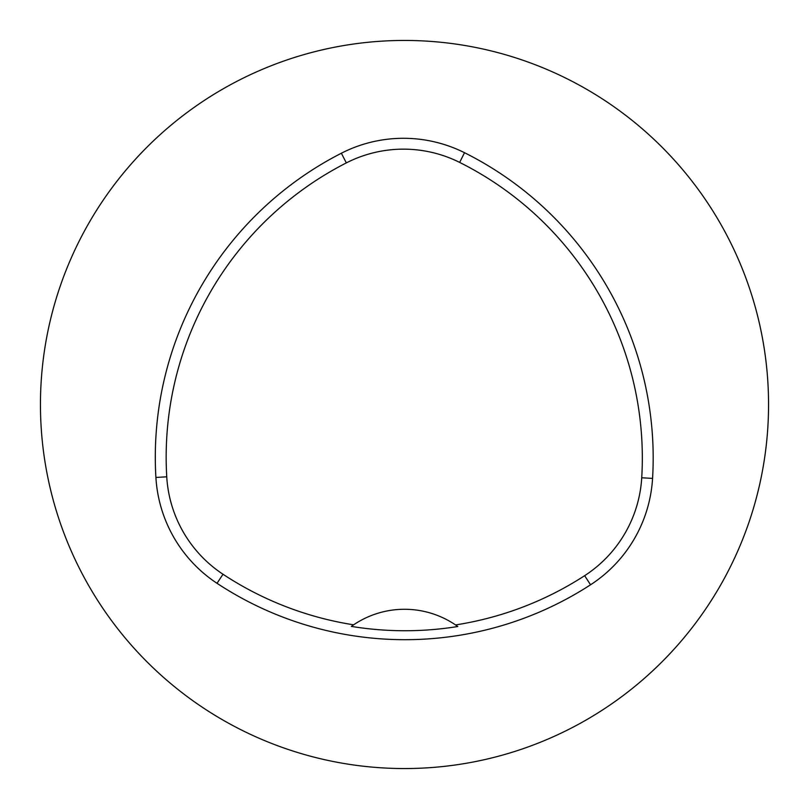 <?xml version="1.0" encoding="UTF-8"?>
<svg xmlns="http://www.w3.org/2000/svg" width="809" height="809" viewBox="0 0 809 809"><rect width="100%" height="100%" fill="white"/><g stroke="black" fill="none" stroke-linecap="round" stroke-linejoin="round"><path stroke-width="1.21" d="M40.45 404.5A364.05 364.05 0 0 1 586.525 89.223A364.05 364.05 0 0 1 586.525 719.777A364.05 364.05 0 0 1 40.45 404.5M155.904 477.452A341.297 341.297 0 0 1 341.378 153.225A136.519 136.519 0 0 1 464.518 152.709A341.297 341.297 0 0 1 652.57 478.412A136.519 136.519 0 0 1 590.55 584.796A341.297 341.297 0 0 1 217.024 583.309A136.519 136.519 0 0 1 155.904 477.452L166.745 476.804A330.436 330.436 0 0 1 346.323 162.902A125.658 125.658 0 0 1 459.664 162.417A330.436 330.436 0 0 1 641.729 477.765A125.658 125.658 0 0 1 584.644 575.684A330.436 330.436 0 0 1 455.538 624.932L457.793 626.51A91.013 91.013 0 0 0 455.841 625.145M166.745 476.804A125.658 125.658 0 0 0 223.001 574.248A330.436 330.436 0 0 0 353.624 624.821L351.359 626.399A332.347 332.347 0 0 0 457.793 626.51M353.624 624.821A91.013 91.013 0 0 1 455.538 624.932M353.321 625.033A91.013 91.013 0 0 0 351.359 626.399M346.323 162.902L341.378 153.225M459.664 162.417L464.518 152.709M641.729 477.765L652.57 478.412M584.644 575.684L590.55 584.796M223.001 574.248L217.024 583.309"/></g></svg>
